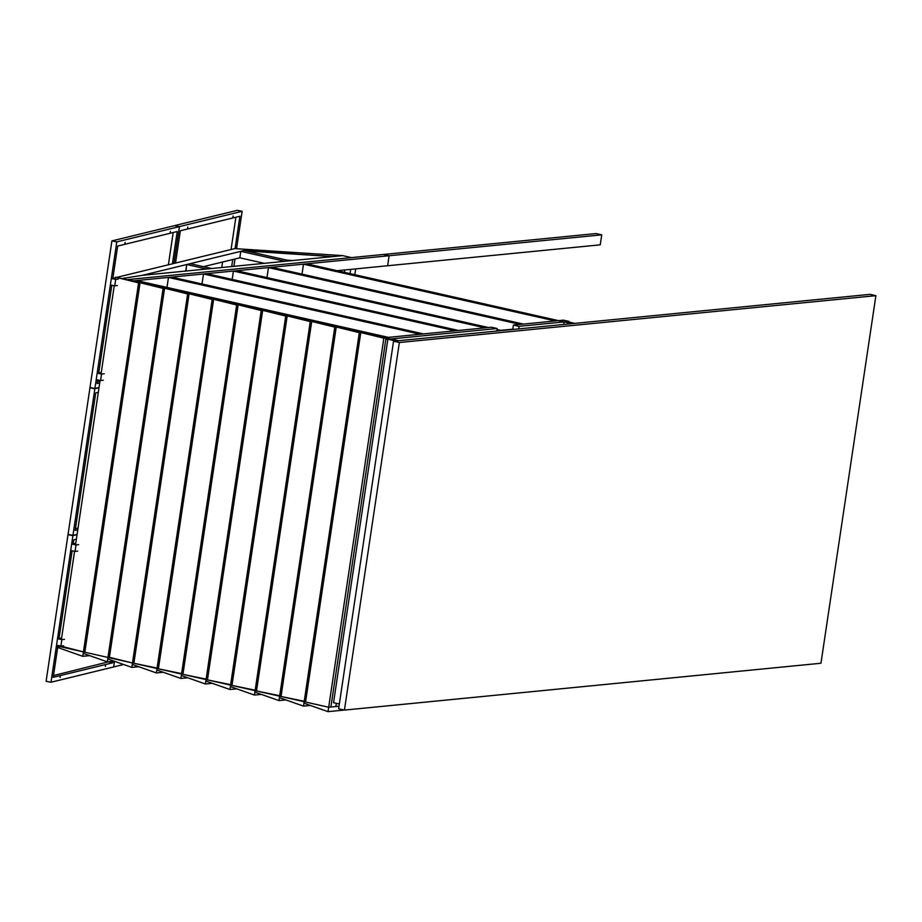 <?xml version="1.0" encoding="UTF-8"?>
<svg xmlns="http://www.w3.org/2000/svg" width="922" height="922" viewBox="0 0 922 922"><rect width="100%" height="100%" fill="white"/><g stroke="black" fill="none" stroke-linecap="round" stroke-linejoin="round"><path stroke-width="1.38" d="M399.364 342.511L344.436 710.09L820.96 663.241L875.9 295.662L399.364 342.511L393.556 341.198L870.091 294.349L875.9 295.662M344.436 710.09L338.628 708.776L393.556 341.198M60.414 645.976L83.429 651.912L328.681 707.243L330.883 707.036L385.811 339.446L390.801 338.962L398.546 340.702L395.607 340.99L387.862 339.25L390.801 338.962L385.119 337.683L491.426 327.229L497.108 328.509L496.728 331.056M387.862 339.25L333.545 702.714L339.331 704.016M563.734 324.463L564.114 321.916L563.734 324.463L564.114 321.916L567.042 321.628L574.786 323.38L571.859 323.668L558.432 320.637L563.411 320.153L569.093 321.432L569.001 322.078M386.03 337.982L330.883 707.036L335.862 706.54L336.346 703.348L335.862 706.54L339.008 706.229L328.681 707.243L383.84 338.201L386.03 337.982L360.779 332.519L383.84 338.201M384.831 337.706L133.413 280.887L136.64 280.565L388.346 337.36L385.119 337.683L390.801 338.962L497.108 328.509M496.762 330.756L512.805 329.177L513.416 325.063L519.098 326.342L569.093 321.432M512.805 329.177L513.704 329.385M519.098 326.342L518.717 328.889M564.114 321.916L306.726 263.842L303.499 264.165L555.205 320.96L558.432 320.637L513.416 325.063M337.141 270.711L387.643 265.743L389.13 255.74L133.125 280.91M423.394 333.914L420.167 334.237L168.461 277.441L171.688 277.119L423.394 333.914M166.974 287.41L168.461 277.441M458.43 330.468L455.203 330.791L203.508 273.995L206.735 273.673L458.43 330.468M202.01 283.964L203.508 273.995M302.013 274.134L303.499 264.165M520.158 324.406L268.463 267.611L271.69 267.288L523.385 324.083L520.158 324.406M266.965 277.58L268.463 267.611M500.784 330.364L496.958 329.5M485.122 327.852L233.416 271.056L236.643 270.734L488.349 327.529L485.122 327.852M232.171 279.412L233.416 271.056M601.743 234.845L596.061 233.566L383.448 254.46L389.13 255.74L601.743 234.845L600.245 244.837L387.643 265.743L389.13 255.74L383.448 254.46L127.743 279.608L133.413 280.887L127.443 279.631L351.501 257.607L342.73 255.625L248.364 249.493L240.78 251.337L239.812 257.814L203.451 266.665M117.082 277.291L234.81 248.606L248.364 249.493L142.322 275.332L122.326 278.479L142.322 275.332L342.73 255.625L248.364 249.493L244.215 250.496L246.393 250.991L332.761 256.604L342.73 255.625L248.364 249.493L244.215 250.496L246.393 250.991L332.761 256.604L342.73 255.625L142.322 275.332L122.326 278.479L142.322 275.332L342.73 255.625L351.501 257.607L342.73 255.625L332.761 256.604L244.215 250.496L240.78 251.337L239.812 257.814L264.303 263.335L239.812 257.814L240.78 251.337L284.944 261.306L240.78 251.337L244.215 250.496L289.923 260.811L284.944 261.306L240.78 251.337M292.758 260.534L287.053 260.165M186.002 271.033L186.728 264.51L206.643 269.005L211.634 268.509L190.163 263.669L186.728 264.51L206.643 269.005L211.634 268.509L190.163 263.669L186.728 264.51L206.643 269.005L211.634 268.509L190.163 263.669L186.728 264.51L185.76 270.976L186.728 264.51M127.443 279.631L351.501 257.607L127.443 279.631M289.923 260.811L244.215 250.496L289.923 260.811L284.944 261.306L289.923 260.811M264.303 263.335L239.812 257.814M221.764 267.518L222.582 262.009M233.842 266.331L234.937 259.001L232.736 259.531L231.687 266.539M350.06 273.627L350.694 269.374L355.673 268.89L354.809 274.698M344.736 269.962L344.379 272.336M78.036 528.052L75.431 528.686M98.32 392.299L95.715 392.933L75.178 530.415L77.782 529.781M99 387.747L94.851 388.761L72.942 535.348L77.102 534.334M72.942 535.348L68.055 534.391L89.964 387.793L90.644 387.632M94.851 388.761L89.964 387.793M344.298 710.055L328.025 711.657L328.681 707.243L304.156 701.711L305.62 701.573L360.779 332.519M109.061 661.685L53.476 675.572M57.971 645.492L53.222 677.301L112.784 662.791L109.003 662.042M112.784 662.791L113.003 661.293M76.376 539.186L73.772 539.819L73.161 543.865M72.123 550.803L59.008 638.554M105.362 666.502L105.557 665.327L105.362 666.502M60.057 677.543L60.253 676.368L60.057 677.543M77.056 534.633L72.907 535.647L50.998 682.234L113.648 666.963L114.501 661.293L113.671 666.929L123.629 664.508M50.998 682.234L46.1 681.277L68.009 534.679L68.701 534.518M72.907 535.647L68.009 534.679M99.991 381.166L97.386 381.8M173.198 232.528L168.38 264.798M172.414 263.819L177.231 231.537L117.67 246.059L112.853 278.329M97.663 379.956L97.121 383.529L99.726 382.895M111.816 285.267L98.7 373.018M170.224 232.471L170.432 231.295L170.224 232.471M124.919 243.512L125.127 242.336L124.919 243.512M173.958 263.438L179.456 226.605L116.806 241.875L94.897 388.462L99.046 387.447M94.897 388.462L89.999 387.505L111.908 240.907L174.569 225.648L179.456 226.605M116.806 241.875L111.908 240.907M235.882 217.223L231.053 249.528M235.075 248.629L239.916 216.232L180.355 230.754L175.526 263.058M232.909 217.166L233.105 215.99L232.909 217.166M187.592 228.207L187.8 227.031L187.592 228.207M233.911 266.32L235.018 258.978M236.551 248.721L242.14 211.299L237.242 210.343L174.592 225.602L179.49 226.57L242.14 211.299M179.49 226.57L173.981 263.427M359.315 332.658L361.505 332.45L336.253 326.987L359.315 332.658L303.937 703.186L328.025 711.657M305.62 701.573L279.631 696.179L281.095 696.041L336.253 326.987M334.79 327.126L336.979 326.918L311.728 321.455L334.79 327.126L279.412 697.654L303.499 706.125L304.156 701.711M281.095 696.041L255.106 690.647L256.57 690.497L311.728 321.455M310.265 321.594L312.466 321.375L287.203 315.912L310.265 321.594L254.887 692.111L278.974 700.593L279.631 696.179M256.57 690.497L230.581 685.115L232.044 684.965L287.203 315.912M285.739 316.062L287.941 315.843L262.678 310.38L285.739 316.062L230.362 686.579L254.449 695.061L255.106 690.647M232.044 684.965L206.055 679.583L207.519 679.433L262.678 310.38M261.214 310.53L263.415 310.311L238.153 304.848L261.214 310.53L205.837 681.047L229.924 689.518L230.581 685.115M207.519 679.433L181.53 674.04L182.994 673.901L238.153 304.848M236.689 304.998L238.89 304.779L213.627 299.316L236.689 304.998L181.311 675.515L205.399 683.986L206.055 679.583M182.994 673.901L157.005 668.508L158.469 668.369L213.627 299.316M212.164 299.466L214.365 299.247L189.102 293.784L212.164 299.466L156.786 669.983L180.873 678.454L181.53 674.04M158.469 668.369L132.48 662.976L133.944 662.837L189.102 293.784M187.639 293.922L189.84 293.715L164.577 288.252L187.639 293.922L132.261 664.451L156.348 672.922L157.005 668.508M114.178 661.178L107.298 661.858L107.955 657.444L109.418 657.305L164.577 288.252M163.113 288.39L165.315 288.183L140.052 282.72L163.113 288.39L107.955 657.444L83.429 651.912L138.588 282.858L140.789 282.639L115.527 277.176L138.588 282.858M84.893 651.762L83.429 651.912L84.893 651.762L140.052 282.72M61.382 639.499L74.567 551.287M75.535 544.81L100.095 380.429M101.063 373.963L114.247 285.739M115.215 279.274L115.527 277.176M310.368 705.445L303.499 706.125M285.843 699.913L278.974 700.593M261.318 694.381L254.449 695.061M236.793 688.849L229.924 689.518M212.267 683.317L205.399 683.986M89.653 655.646L82.773 656.326L83.429 651.912L83.211 653.375L107.298 661.858M60.368 646.23L58.904 646.38L58.685 647.843L82.773 656.326M83.429 651.912L58.904 646.38M187.742 677.785L180.873 678.454M163.229 672.242L156.348 672.922M107.955 657.444L107.736 658.919L131.823 667.39L132.48 662.976L109.418 657.305M133.944 662.837L132.48 662.976M138.703 666.71L131.823 667.39M117.394 285.578L114.731 285.832L115.699 279.366L118.362 279.101M115.699 279.366L111.746 278.594L115.457 277.695M114.731 285.832L110.778 285.059M77.713 551.114L75.039 551.379L76.007 544.902L78.681 544.648M76.007 544.902L72.066 544.13L75.765 543.231M75.039 551.379L71.098 550.607M63.56 645.803L60.887 646.068L61.855 639.591L64.528 639.338M61.855 639.591L57.913 638.819L61.613 637.92M60.887 646.068L56.945 645.296M103.252 380.267L100.579 380.521L101.547 374.055L104.209 373.79M101.547 374.055L97.594 373.283L101.305 372.384M100.579 380.521L96.637 379.749"/></g></svg>
